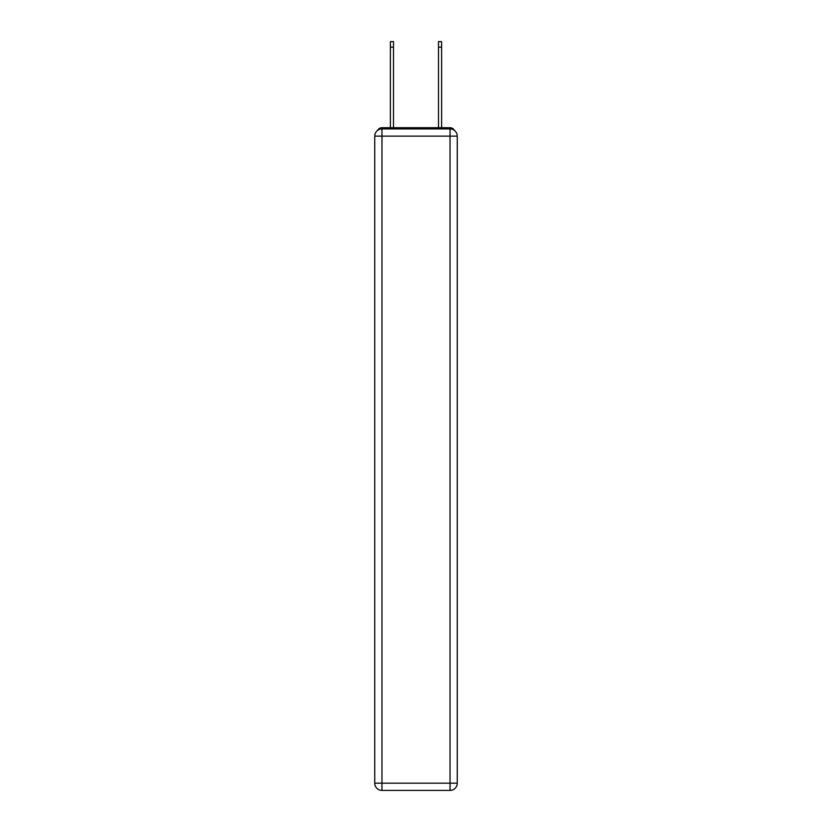 <?xml version="1.0" encoding="UTF-8"?>
<svg xmlns="http://www.w3.org/2000/svg" width="832" height="832" viewBox="0 0 832 832"><rect width="100%" height="100%" fill="white"/><g stroke="black" fill="none" stroke-linecap="round" stroke-linejoin="round"><path stroke-width="1.25" d="M454.314 130.322A4.815 4.815 0 0 0 450.039 127.712L381.961 127.712A4.815 4.815 0 0 0 377.686 130.322M381.961 127.712L390.385 127.712L390.385 41.6L393.505 41.6L393.505 127.712L397.238 127.712M434.762 127.712L438.495 127.712L438.495 41.6L441.615 41.6L441.615 127.712L450.039 127.712M381.961 128.918L450.039 128.918A7.218 7.218 0 0 1 457.257 136.136L457.257 783.182A7.218 7.218 0 0 1 450.039 790.4L381.961 790.4L381.961 783.182L450.039 783.182L450.039 136.136L381.961 136.136L381.961 783.182L374.743 783.182L374.743 136.136L381.961 136.136L381.961 128.918A7.218 7.218 0 0 0 374.743 136.136A7.218 7.218 0 0 1 381.961 128.918M374.743 783.182A7.218 7.218 0 0 0 381.961 790.4A7.218 7.218 0 0 1 374.743 783.182M450.039 790.4A7.218 7.218 0 0 0 457.257 783.182L450.039 783.182L450.039 790.4M457.257 136.136A7.218 7.218 0 0 0 450.039 128.918L450.039 136.136L457.257 136.136M390.385 47.133L393.505 47.133M441.615 47.133L438.495 47.133"/></g></svg>
